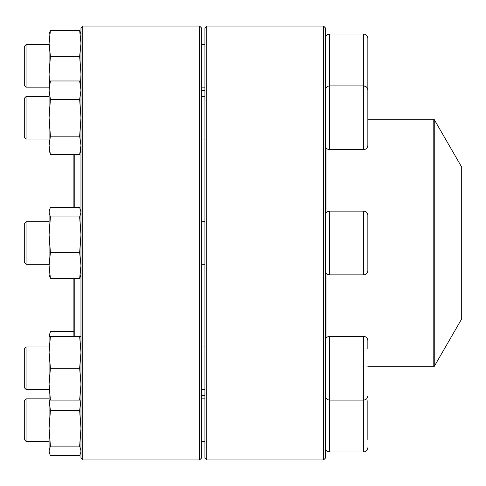 <?xml version="1.0" encoding="UTF-8"?>
<svg xmlns="http://www.w3.org/2000/svg" width="486" height="486" viewBox="0 0 486 486"><rect width="100%" height="100%" fill="white"/><g stroke="black" fill="none" stroke-linecap="round" stroke-linejoin="round"><path stroke-width="0.73" d="M323.573 243L323.573 26.068L206.696 26.068L206.696 459.932L323.573 459.932L323.573 243M323.573 26.068L325.347 27.842L325.347 458.158L323.573 459.932M206.696 459.932L204.928 458.158L204.928 27.842L206.696 26.068M363.595 85.907L363.595 34.038L329.593 34.038L329.593 85.907L363.595 85.907C366.177 86.156 367.592 87.577 367.847 90.159L367.847 145.405C367.592 147.987 366.177 149.409 363.595 149.658L363.613 85.907M26.068 96.532L26.068 139.032L49.092 139.032L26.068 139.032L24.3 137.259L24.3 98.306L26.068 96.532L49.092 96.532L26.068 96.532M434.247 366.426L461.7 318.883L461.7 167.117L434.247 119.574L434.247 366.426L433.791 366.693L433.791 119.307L367.847 119.307M74.771 278.551L74.771 336.342M74.771 154.591L74.771 207.449M73.884 278.551L73.884 336.342M73.884 154.591L73.884 207.449M82.735 26.068L82.735 459.932L199.612 459.932L199.612 26.068L82.735 26.068L80.968 27.842L80.968 458.158L82.735 459.932M199.612 26.068L201.386 27.842L201.386 458.158L199.612 459.932M80.968 149.658L79.643 154.591L50.41 154.591L49.092 149.658L49.092 85.907L50.41 80.974L79.643 80.974L80.968 90.177L79.643 99.381L50.41 99.381L49.092 90.177L50.41 80.974M79.643 154.591L80.968 145.387L79.643 136.183L50.41 136.183L49.092 117.782L50.41 99.381M79.643 136.183L80.968 117.782L79.643 99.381M50.41 154.591L49.092 145.387L50.41 136.183M367.847 262.531L367.847 270.623C367.592 273.205 366.177 274.626 363.595 274.876L363.595 211.124C366.177 211.374 367.592 212.795 367.847 215.377L367.847 262.531M26.068 264.25L24.3 262.476L24.3 223.524L26.068 221.75L26.068 264.25L49.092 264.25M80.968 274.876L79.643 278.551L50.41 278.551L49.092 274.876L49.092 211.124L50.41 207.449L79.643 207.449L80.968 212.212L79.643 216.975L50.41 216.975L49.092 212.212L49.396 210.001M79.643 278.551L80.968 265.538L79.643 252.526L50.41 252.526L49.092 234.75L50.41 216.975M79.643 252.526L80.968 234.75L79.643 216.975M50.41 278.551L49.092 265.538L50.41 252.526M325.347 340.595C325.596 338.013 327.011 336.598 329.593 336.342L329.593 400.093L363.595 400.093L363.595 336.342C366.177 336.591 367.592 338.013 367.847 340.595L367.847 348.79M26.068 346.968L26.068 389.468L49.092 389.468L26.068 389.468L24.3 387.694L24.3 348.741L26.068 346.968L49.092 346.968M201.386 389.468L204.928 389.468M325.347 395.841C325.596 398.423 327.011 399.844 329.593 400.093L329.593 451.962L363.595 451.962L363.595 400.093C366.177 399.844 367.592 398.423 367.847 395.841M49.092 346.081L49.092 336.342L50.41 331.409L73.884 331.409M80.968 451.962L79.643 455.637L50.41 455.637L49.092 451.962L49.092 390.355M80.968 400.093L50.41 400.093L49.092 384.159L49.092 352.283L50.41 336.342L49.092 336.342M79.643 400.093L80.968 384.159L79.643 368.218L80.968 352.283L79.643 336.342L50.41 336.342M79.643 336.342L80.968 336.342M79.643 368.218L50.41 368.218L49.092 352.283M49.092 384.159L50.41 368.218M49.092 400.093L50.41 400.093M367.847 400.658L367.847 439.508M26.068 441.337L24.3 439.563L24.3 400.604L26.068 398.836L26.068 441.337L49.092 441.337M80.664 453.086L80.968 450.874L79.643 446.112L80.968 428.336L79.643 410.561L50.41 410.561L49.147 400.093M79.643 410.561L80.913 400.093M79.643 446.112L50.41 446.112L49.092 428.336L50.41 410.561M49.396 453.086L49.092 450.874L50.41 446.112M49.396 336.342L50.41 331.409M49.092 265.538L49.092 265.131M363.759 85.913L365.94 86.611M363.595 34.038C366.177 34.293 367.592 35.709 367.847 38.291L367.847 93.543M26.068 87.164L24.3 85.396L24.3 46.437L26.068 44.663L26.068 87.164L49.092 87.164M49.092 50.265L49.092 74.164L49.092 34.038L50.41 30.363L79.643 30.363L80.968 34.038M49.092 95.645L49.092 74.164L50.41 56.388L49.092 43.376L50.41 30.363M80.518 84.236L80.968 74.164L79.643 56.388L50.41 56.388M79.643 56.388L80.968 43.376L79.643 30.363M49.542 84.236L49.092 74.164M325.347 90.159C325.596 87.577 327.011 86.156 329.593 85.907L329.593 149.658L363.595 149.658M326.051 338.244L326.051 272.974M326.051 213.026L326.051 147.756M363.595 211.124L329.593 211.124L329.593 274.876L363.595 274.876M201.386 139.032L204.928 139.032M201.386 96.532L204.928 96.532M329.593 149.658C327.011 149.409 325.596 147.987 325.347 145.405M24.3 137.259L26.068 139.032M204.928 90.706L201.386 90.706M204.928 395.294L201.386 395.294M433.791 366.693L367.847 366.693M433.791 119.307L434.247 119.574M80.968 85.907L79.643 80.974M201.386 264.25L204.928 264.25M26.068 221.75L49.092 221.75M201.386 221.75L204.928 221.75M329.593 274.876C327.011 274.626 325.596 273.205 325.347 270.623M329.593 211.124C327.011 211.374 325.596 212.795 325.347 215.377M80.968 211.124L80.664 210.001M329.593 336.342L363.595 336.342M201.386 346.968L204.928 346.968M201.386 441.337L204.928 441.337M26.068 398.836L49.092 398.836M201.386 398.836L204.928 398.836M329.593 451.962C327.011 451.707 325.596 450.291 325.347 447.709M363.595 451.962C366.177 451.707 367.592 450.291 367.847 447.709M24.3 387.694L26.068 389.468M201.386 87.164L204.928 87.164M26.068 44.663L49.092 44.663M201.386 44.663L204.928 44.663M329.593 34.038C327.011 34.293 325.596 35.709 325.347 38.291"/></g></svg>
